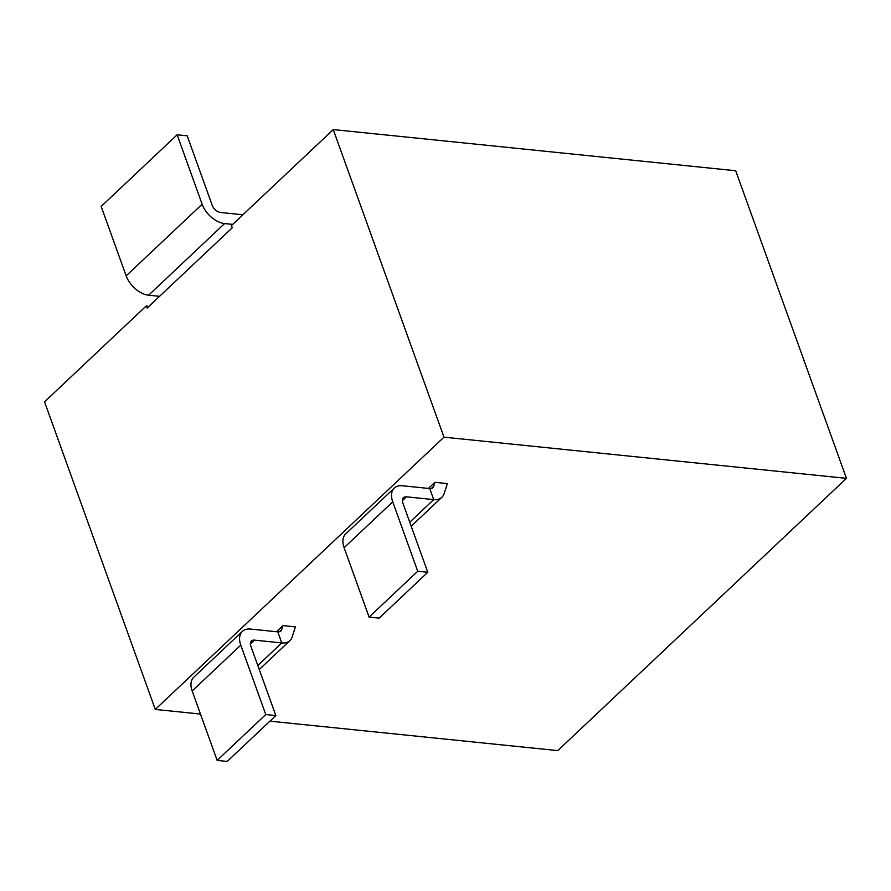 <?xml version="1.0" encoding="UTF-8"?>
<svg xmlns="http://www.w3.org/2000/svg" width="891" height="891" viewBox="0 0 891 891"><rect width="100%" height="100%" fill="white"/><g stroke="black" fill="none" stroke-linecap="round" stroke-linejoin="round"><path stroke-width="1.34" d="M200.475 714.059L155.29 709.436L443.985 437.169L846.45 478.344L557.755 750.612L269.906 721.164M282.982 625.605L295.411 626.874L292.17 636.954A21.15 12.975 -133.3 0 1 289.909 640.607A21.15 12.975 -133.3 0 1 281.768 642.923L254.492 640.128A7.93 4.867 46.7 0 0 251.44 640.997A7.93 4.867 46.7 0 0 250.85 646.153L275.842 715.573L227.216 761.426L217.159 760.402L192.166 690.982L240.782 645.117A21.15 12.975 -133.3 0 1 242.374 631.374A21.15 12.975 -133.3 0 1 250.516 629.068L277.78 631.853A7.93 4.867 46.7 0 0 280.832 630.984A7.93 4.867 46.7 0 0 281.679 629.614L282.982 625.605L276.488 631.719M434.919 482.309L447.36 483.579L444.108 493.659A21.15 12.975 -133.3 0 1 441.847 497.312A21.15 12.975 -133.3 0 1 433.705 499.617L406.441 496.833A7.93 4.867 46.7 0 0 403.389 497.701A7.93 4.867 46.7 0 0 402.788 502.858L427.78 572.267L379.165 618.131L369.097 617.095L344.104 547.675L392.731 501.822A21.15 12.975 -133.3 0 1 394.312 488.079A21.15 12.975 -133.3 0 1 402.454 485.762L429.729 488.558A7.93 4.867 46.7 0 0 432.781 487.689A7.93 4.867 46.7 0 0 433.627 486.319L434.919 482.309L428.437 488.424M155.29 709.436L44.55 401.841L146.347 305.836L147.149 308.041L232.239 227.795L231.437 225.579L333.245 129.574L443.985 437.169M148.507 306.76L146.347 305.836M333.245 129.574L735.71 170.749L846.45 478.344M232.707 224.387L224.599 223.563A21.15 12.975 -133.3 0 1 202.134 204.206L177.142 134.786L101.173 206.434L126.166 275.854A21.15 12.975 46.7 0 0 148.63 295.211L159.567 296.324M242.898 214.776L220.623 212.492A7.93 4.867 46.7 0 1 212.192 205.242L187.199 135.822L177.142 134.786M240.782 645.117L265.774 714.537L275.842 715.573M242.374 631.374L193.748 677.238A21.15 12.975 46.7 0 0 192.166 690.982M265.774 714.537L217.159 760.402M392.731 501.822L417.723 571.242L369.097 617.095M394.312 488.079L345.686 533.932A21.15 12.975 46.7 0 0 344.104 547.675M417.723 571.242L427.78 572.267M126.166 275.854L202.134 204.206M148.63 295.211L224.599 223.563M279.418 631.752L281.679 629.614M257.822 665.51L281.768 642.923L277.78 631.853M250.393 643.993L254.492 640.128M431.367 488.457L433.627 486.319M409.76 522.215L433.705 499.617L429.729 488.558M402.342 500.697L406.441 496.833M289.909 640.607L259.259 669.509M441.847 497.312L411.197 526.213"/></g></svg>

